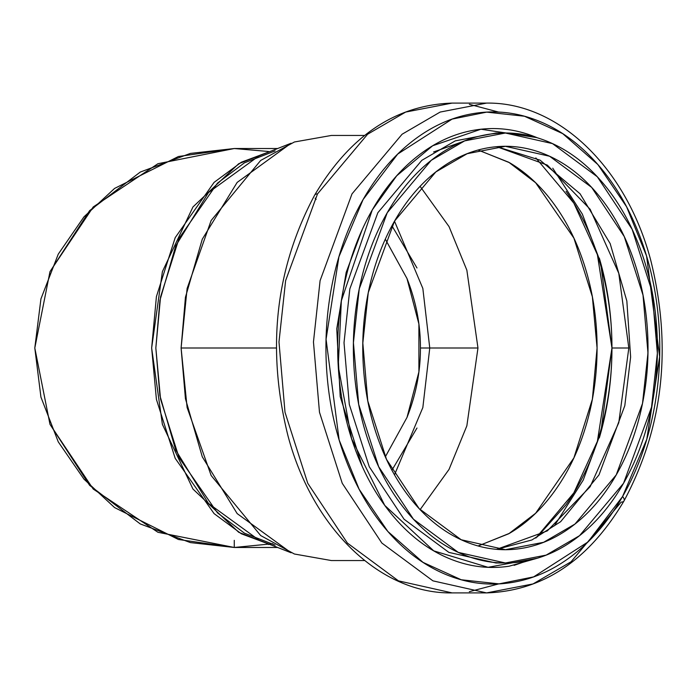 <?xml version="1.0" encoding="UTF-8"?>
<svg xmlns="http://www.w3.org/2000/svg" width="696" height="696" viewBox="0 0 696 696"><rect width="100%" height="100%" fill="white"/><g stroke="black" fill="none" stroke-linecap="round" stroke-linejoin="round"><path stroke-width="1.04" d="M554.425 525.793L583.178 480.17L600.831 432.564L611.958 348L600.518 262.322L582.343 214.116L552.755 168.197M566.057 191.278C580.751 212.062 592.078 236.031 600.03 263.184C607.982 290.336 611.958 318.611 611.958 348C611.958 377.389 607.982 405.664 600.03 432.816C592.078 459.969 580.751 483.938 566.057 504.722L537.173 536.981M478.169 545.977L509.515 533.31C526.898 523.131 542.236 508.637 555.53 489.827C568.832 471.018 579.081 449.329 586.276 424.76C593.471 400.183 597.072 374.596 597.072 348C597.072 321.404 593.471 295.817 586.276 271.24C579.081 246.671 568.832 224.982 555.53 206.173C542.236 187.363 526.898 172.869 509.515 162.69L478.169 150.023M268.525 544.507L269.613 544.315M277.634 148.526L234.274 148.526L190.417 153.407L140.261 172.069L89.636 210.636L49.99 271.657M49.982 424.334L89.636 485.364L140.261 523.931L190.417 542.593L234.274 547.474L178.42 539.487L114.588 507.575L83.981 479.161L58.264 441.864L40.933 397.103L34.8 348L40.933 298.897L58.264 254.136L83.981 216.839L114.588 188.425L178.42 156.513L234.274 148.526L268.491 151.484L234.274 148.526L178.42 156.513L114.588 188.425L83.981 216.839L58.264 254.136L40.933 298.897L34.8 348L40.933 397.103L58.264 441.864L83.981 479.161L114.588 507.575L178.42 539.487L234.274 547.474L234.274 540.34L234.274 547.474L157.94 532.283L93.221 489.044L49.982 424.334L34.8 348L49.982 271.666L93.221 206.956L157.94 163.717L234.274 148.526M391.935 225.809L416.974 267.951L391.935 225.809M272.249 545.351L238.719 532.283L192.957 489.044L162.386 424.334L151.65 348L162.386 271.666L192.957 206.956L238.719 163.717L272.249 150.649M364.617 135.45L331.392 135.45L294.391 141.993L260.661 160.463L211.158 220.475L187.111 288.483L181.099 348L187.111 407.517L211.158 475.525L260.661 535.537L294.391 554.007L331.392 560.55L364.617 560.55M181.099 348L276.338 348L181.099 348L185.432 297.305L202.275 239.206L237.171 182.404L291.119 143.228L259.086 155.826L208.461 192.592L175.714 245.905L159.906 300.42L155.834 348L159.906 395.58L175.714 450.095L208.461 503.408L259.086 540.174L291.119 552.772L237.171 513.596L202.275 456.793L185.432 398.695L181.099 348M581.847 257.546L581.995 258.007M581.995 437.993L581.847 438.454M275.103 545.081L244.4 533.153L217.474 512.856L179.081 457.707L160.55 399.121L155.834 348L160.55 296.879L179.081 238.293L217.474 183.144L244.4 162.847L275.103 150.919M272.31 150.623L241.329 162.229L214.09 182.378L175.201 237.649L156.417 296.574L151.65 348L156.417 399.426L175.201 458.351L214.09 513.622L241.329 533.771L272.31 545.377M407.012 417.417L418.905 371.873L418.896 324.023L406.977 278.487L385.323 239.172L407.012 278.583C416.008 301.307 420.48 324.449 420.445 348C420.48 371.551 416.008 394.693 407.012 417.417L385.323 456.828L407.012 417.417C416.017 394.493 420.488 371.36 420.445 348C420.488 324.64 416.017 301.507 407.012 278.583L385.314 239.18M478.1 150.04L508.776 162.255L535.642 182.761L573.904 238.128L592.374 296.8L597.072 348L592.374 399.2L573.904 457.872L535.642 513.239L508.776 533.745L478.1 545.96M420.106 509.646L449.033 469.408L466.851 425.848L477.969 348L466.851 270.152L449.033 226.591L420.106 186.354L449.033 226.591L466.851 270.152L477.969 348L466.851 425.848L449.033 469.408L420.106 509.646M477.969 348L429.763 348L422.837 288.422L394.501 221.18L422.837 288.422L429.763 348L477.969 348M394.501 474.82L422.837 407.578L429.763 348L420.445 348L429.763 348L422.837 407.578L394.501 474.82M416.974 428.049L391.935 470.192M272.78 543.715L234.274 547.474L277.634 547.474M599.317 437.906C607.747 409.126 611.958 379.155 611.958 348C611.958 316.845 607.747 286.874 599.317 258.094M527.472 560.706L514.1 565.352M513.709 130.535L514.144 130.657M535.842 538.078L573.843 492.872L597.403 441.281L611.958 348L628.819 348L611.958 348L597.403 254.719L573.843 203.128L535.842 157.922M622.581 496.518C636.509 472.192 646.61 445.022 652.892 415.007C659.173 384.992 661.157 354.421 658.842 323.292C656.528 292.163 650.09 262.853 639.52 235.344C628.958 207.834 615.081 184.24 597.873 164.543C580.673 144.846 561.463 130.561 540.235 121.669C519.016 112.787 497.396 109.977 475.385 113.257C453.374 116.536 432.642 125.637 413.198 140.583C393.745 155.521 377.058 175.148 363.129 199.482C349.209 223.808 339.1 250.978 332.819 280.993C326.537 311.008 324.553 341.579 326.868 372.708C329.182 403.837 335.62 433.147 346.19 460.656C356.752 488.166 370.637 511.76 387.837 531.457C405.037 551.154 424.247 565.439 445.475 574.331C466.694 583.213 488.314 586.023 510.325 582.743C532.336 579.463 553.068 570.363 572.512 555.417C591.965 540.479 608.652 520.852 622.581 496.518L587.981 541.949L533.623 576.888L499.032 583.874L461.239 579.768L423.003 562.368L387.837 531.457L359.136 489.253L339.143 439.985L326.067 339.256L338.917 256.789L363.129 199.482L397.729 154.051L452.087 119.112L486.678 112.126L524.471 116.232L562.707 133.632L597.873 164.543L626.574 206.747L646.567 256.015L659.643 356.743L646.793 439.211L622.581 496.518A8.865 3.941 29.8 0 1 624.016 500.902A8.865 3.941 -150.2 0 0 622.581 496.518M537.66 558.114L509.098 566.213C488.635 569.258 468.538 566.648 448.807 558.392C429.084 550.127 411.223 536.842 395.232 518.537C379.242 500.233 366.34 478.291 356.517 452.722C346.695 427.153 340.709 399.904 338.56 370.968C336.403 342.032 338.247 313.609 344.085 285.708C349.931 257.807 359.319 232.551 372.264 209.94C385.21 187.328 400.722 169.076 418.809 155.191C436.888 141.297 456.158 132.832 476.621 129.787C497.075 126.742 517.172 129.352 536.903 137.608L480.945 129.23L432.686 145.751L396.737 175.757L372.264 209.94L341.345 300.768L338.239 366.174L351.602 438.758L384.749 505.392L433.721 550.849L488.053 567.31L537.303 558.218M624.016 500.902A8.865 3.941 -150.2 0 1 621.18 502.094L571.085 561.768L533.023 583.935L486.582 592.905L432.921 580.847L381.852 543.045L342.232 483.276L319.481 412.25L313.461 341.98L320.09 280.653L351.993 193.906L402.088 134.232L440.15 112.065L486.582 103.095L440.15 112.065L402.088 134.232L351.993 193.906L320.09 280.653L313.461 341.98L319.481 412.25L342.232 483.276L381.852 543.045L432.921 580.847L486.582 592.905L452.113 592.905L398.443 580.847L347.374 543.045L307.754 483.276L285.003 412.25L278.983 341.98L285.612 280.653L317.515 193.906L285.612 280.653L278.983 341.98L285.003 412.25L307.754 483.276L347.374 543.045L398.443 580.847L452.113 592.905C379.798 594.036 312.147 527.759 287.926 435.609C266.411 348.861 275.338 268.691 314.688 195.071C349.94 135.694 395.746 105.035 452.113 103.095L405.672 112.065L367.61 134.232L317.515 193.906L367.61 134.232L405.672 112.065L452.113 103.095L486.582 103.095C558.897 101.964 626.548 168.241 650.769 260.391C672.284 347.139 663.358 427.309 624.008 500.929C588.755 560.306 542.95 590.965 486.582 592.905M623.546 483.268C636.231 461.117 645.436 436.366 651.152 409.03C656.876 381.695 658.686 353.855 656.572 325.502C654.466 297.149 648.602 270.448 638.98 245.392C629.358 220.345 616.708 198.847 601.048 180.908C585.38 162.968 567.875 149.953 548.552 141.862C529.221 133.771 509.533 131.213 489.479 134.197C469.435 137.182 450.556 145.473 432.842 159.079C415.12 172.686 399.922 190.573 387.237 212.732C374.552 234.883 365.356 259.634 359.632 286.97C353.907 314.305 352.098 342.145 354.212 370.498C356.317 398.851 362.19 425.552 371.803 450.608C381.425 475.655 394.075 497.153 409.744 515.092C425.413 533.032 442.908 546.047 462.24 554.138C481.562 562.229 501.259 564.787 521.304 561.803C541.349 558.818 560.237 550.527 577.95 536.92C595.663 523.314 610.862 505.427 623.546 483.268L579.568 535.659L546.151 555.112L505.392 562.986L458.281 552.398L413.459 519.216L378.668 466.746L358.701 404.402L353.42 342.719L359.24 288.884L387.237 212.732L431.215 160.341L464.632 140.888L505.392 133.014L552.502 143.602L597.325 176.784L632.116 229.254L652.082 291.598L657.363 353.281L651.552 407.116L623.546 483.268M394.545 221.093C406.447 200.309 420.706 183.535 437.323 170.764C453.949 158.001 471.662 150.223 490.462 147.421C509.272 144.62 527.742 147.021 545.882 154.608C564.012 162.203 580.429 174.418 595.132 191.243C609.827 208.069 621.693 228.236 630.715 251.743C639.737 275.242 645.244 300.289 647.219 326.894C649.203 353.49 647.506 379.607 642.138 405.255C636.77 430.902 628.14 454.114 616.238 474.907C604.337 495.691 590.077 512.465 573.461 525.236C556.843 537.999 539.13 545.777 520.321 548.578C501.512 551.38 483.041 548.979 464.911 541.392C446.771 533.797 430.354 521.582 415.66 504.757C400.957 487.931 389.099 467.764 380.068 444.257C371.046 420.758 365.539 395.711 363.564 369.106C361.581 342.51 363.277 316.393 368.645 290.745C374.013 265.098 382.652 241.886 394.545 221.093L435.809 171.956L467.155 153.703L505.392 146.317L549.588 156.243L591.643 187.381L624.277 236.596L643.008 295.087L647.967 352.959L642.512 403.462L616.238 474.907L574.983 524.044L543.628 542.297L505.392 549.683L461.196 539.757L419.14 508.619L386.506 459.403L367.775 400.913L362.825 343.041L368.28 292.538L394.545 221.093M647.602 363.643L648.011 348.035L647.602 363.643M495.987 133.014L455.228 140.888L421.811 160.341L377.841 212.732L349.836 288.884L344.015 342.719L349.296 404.402L369.272 466.746L404.054 519.216L448.877 552.398L495.987 562.986L448.877 552.398L404.054 519.216L369.272 466.746L349.296 404.402L344.015 342.719L349.836 288.884L377.841 212.732L421.811 160.341L455.228 140.888L495.987 133.014L503.295 133.014M362.294 229.471L361.981 230.106M496.77 549.318L531.901 539.966L560.637 521.695L598.995 474.907L624.799 405.716L630.628 357.031L626.844 301.02L610.166 243.583L580.029 193.74L540.044 160.132L496.77 146.682L540.044 160.132L580.029 193.74L610.166 243.583L626.844 301.02L630.628 357.031L624.799 405.716L598.995 474.907L560.637 521.695L531.901 539.966L496.77 549.318M469.348 104.313L498.536 112.056M498.597 583.918L469.348 591.687M317.515 193.906A8.865 3.941 -150.2 0 0 314.679 195.097A8.865 3.941 29.8 0 1 317.515 193.906M315.131 198.151A8.865 3.941 -150.2 0 0 316.115 199.482A8.865 3.941 29.8 0 1 315.131 198.151M433.599 151.954L462.153 141.853M362.129 466.163L340.196 396.546L336.76 328.808L346.164 272.44L362.129 229.837M502.877 562.986L495.987 562.986M505.392 146.317L503.425 146.317M505.392 549.683L503.034 549.683M630.759 444.135L630.437 445.066M496.7 549.309L547.317 530.891L590.156 486.713L618.779 422.707L628.819 348.017L618.779 273.319L590.156 209.296L547.317 165.109L496.7 146.691"/></g></svg>
